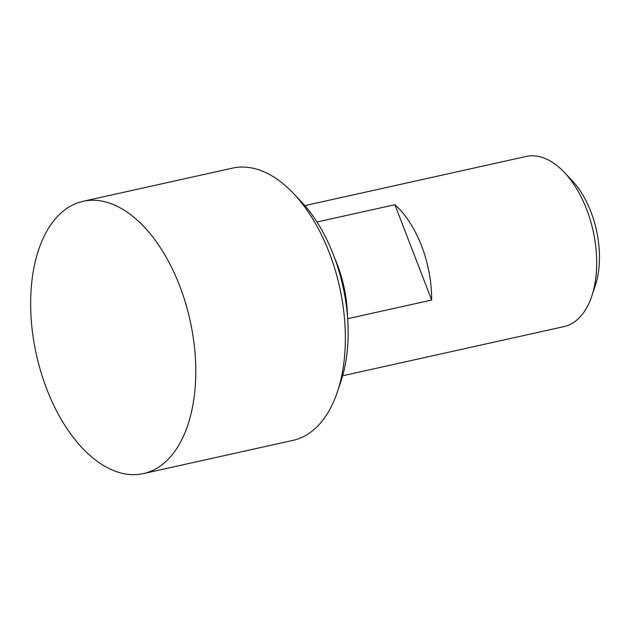 <?xml version="1.0" encoding="UTF-8"?>
<svg xmlns="http://www.w3.org/2000/svg" width="631" height="631" viewBox="0 0 631 631"><rect width="100%" height="100%" fill="white"/><g stroke="black" fill="none" stroke-linecap="round" stroke-linejoin="round"><path stroke-width="0.95" d="M304.86 205.619L526.175 156.456A87.149 49.202 77.5 0 1 564.146 172.184A87.149 49.202 77.5 0 1 591.712 296.294A87.149 49.202 77.5 0 1 575.724 320.982A87.149 49.202 77.5 0 1 563.964 326.613L342.649 375.768M591.712 296.294L595.246 285.74A74.079 41.827 -102.5 0 0 571.812 180.245L564.146 172.184M143.45 473.581L293.021 440.359A139.443 78.725 -102.5 0 0 311.832 431.336A139.443 78.725 -102.5 0 0 337.411 391.851A139.443 78.725 -102.5 0 0 293.305 193.267A139.443 78.725 -102.5 0 0 232.547 168.114L82.984 201.328A139.443 78.725 -102.5 0 0 64.173 210.352A139.443 78.725 -102.5 0 0 46.765 389.082A139.443 78.725 -102.5 0 0 143.45 473.581A139.443 78.725 -102.5 0 0 162.262 464.558A139.443 78.725 -102.5 0 0 179.661 285.827A139.443 78.725 -102.5 0 0 82.984 201.328M337.411 391.851L340.945 381.298A126.366 71.342 -102.5 0 0 300.971 201.328L293.305 193.267M316.983 222.009L394.88 204.712L431.667 300.04L347.673 318.694M394.88 204.712A87.149 49.202 77.5 0 1 431.667 300.04M347.365 314.782A87.149 49.202 -102.5 0 0 334.943 258.876"/></g></svg>
